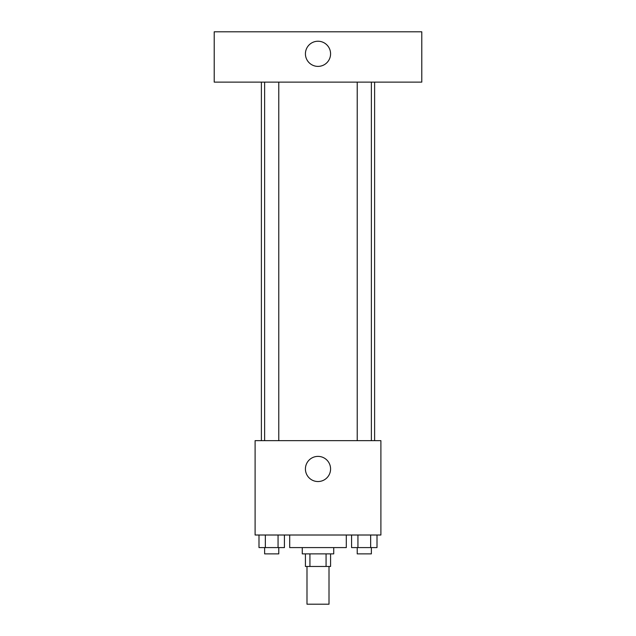 <?xml version="1.0" encoding="UTF-8"?>
<svg xmlns="http://www.w3.org/2000/svg" width="636" height="636" viewBox="0 0 636 636"><rect width="100%" height="100%" fill="white"/><g stroke="black" fill="none" stroke-linecap="round" stroke-linejoin="round"><path stroke-width="0.95" d="M306.989 566.461L306.989 604.2L329.011 604.2L329.011 566.461M326.069 553.877L326.069 566.461L305.423 566.461L305.423 553.877M326.069 566.461L330.577 566.461L330.577 553.877M333.725 547.588L333.725 553.877L302.275 553.877L302.275 547.588M309.931 553.877L309.931 566.461M289.698 535.011L289.698 547.588L346.302 547.588L346.302 535.011M380.9 535.011L255.1 535.011L255.1 440.661L380.9 440.661L380.9 535.011M330.577 468.963A12.577 12.577 0 0 1 311.712 479.854A12.577 12.577 0 0 1 311.712 458.071A12.577 12.577 0 0 1 330.577 468.963M374.612 82.124L374.612 440.661M357.225 440.661L357.225 82.124M278.775 82.124L278.775 440.661M421.787 82.124L214.213 82.124L214.213 31.8L421.787 31.8L421.787 82.124M318 41.237A12.577 12.577 0 0 1 328.892 60.102A12.577 12.577 0 0 1 307.109 60.102A12.577 12.577 0 0 1 318 41.237M377.005 535.011L377.005 547.588L351.581 547.588L351.581 535.011M370.653 535.011L370.653 547.588M357.941 535.011L357.941 547.588M371.368 547.588L371.368 553.877L357.225 553.877L357.225 547.588M284.419 535.011L284.419 547.588L258.995 547.588L258.995 535.011M278.059 535.011L278.059 547.588M265.347 535.011L265.347 547.588M278.775 547.588L278.775 553.877L264.632 553.877L264.632 547.588M261.388 82.124L261.388 440.661M371.368 440.661L371.368 82.124M264.632 82.124L264.632 440.661"/></g></svg>
